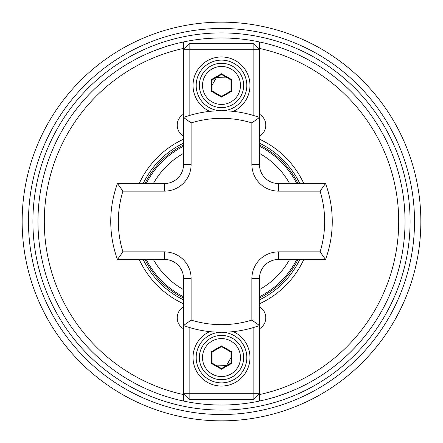 <?xml version="1.0" encoding="UTF-8"?>
<svg xmlns="http://www.w3.org/2000/svg" width="443" height="443" viewBox="0 0 443 443"><rect width="100%" height="100%" fill="white"/><g stroke="black" fill="none" stroke-linecap="round" stroke-linejoin="round"><path stroke-width="0.66" d="M170.771 45.12C171.341 44.411 146.085 53.603 146.987 53.78C146.079 53.603 171.363 44.4 170.771 45.12M272.229 397.88C271.659 398.589 296.915 389.397 296.013 389.22C296.921 389.397 271.637 398.6 272.229 397.88M183.529 136.151A12.659 12.659 0 0 1 183.529 114.233M183.529 306.849A12.659 12.659 0 0 0 183.529 328.767M298.034 259.471A85.438 85.438 0 0 1 259.471 298.034M183.529 298.034A85.438 85.438 0 0 1 144.966 259.471M22.15 221.5A199.35 199.35 0 0 0 221.5 420.85A199.35 199.35 0 0 0 420.85 221.5A199.35 199.35 0 0 0 221.5 22.15A199.35 199.35 0 0 0 22.15 221.5A199.35 199.35 0 0 1 221.5 22.15A199.35 199.35 0 0 1 420.85 221.5M139.196 183.529A90.643 90.643 0 0 1 183.529 139.196M259.471 139.196A90.643 90.643 0 0 1 303.804 183.529M189.859 327.632L189.859 393.257L183.529 393.257L183.529 401.059A183.529 183.529 0 0 1 183.529 41.941L183.529 48.414L183.529 41.941A183.529 183.529 0 0 1 405.029 221.5A183.529 183.529 0 0 1 259.471 401.059L259.471 393.257L253.141 393.257L253.141 327.632M251.879 122.916A103.158 103.158 0 0 0 191.121 122.916L183.529 117.461L183.529 48.414A177.2 177.2 0 0 0 183.529 394.586L183.529 401.059A183.529 183.529 0 0 0 259.471 401.059L259.471 394.586A177.2 177.2 0 0 0 259.471 48.414L259.471 164.541A18.988 18.988 0 0 0 278.459 183.529L325.539 183.529L320.084 191.121L278.459 191.121A26.58 26.58 0 0 1 251.879 164.541L251.879 122.916L259.471 117.461A110.75 110.75 0 0 0 221.5 110.75A25.312 25.312 0 0 0 246.812 85.438A25.312 25.312 0 0 0 221.5 60.121A25.312 25.312 0 0 0 196.188 85.438A25.312 25.312 0 0 0 221.5 110.75A110.75 110.75 0 0 1 259.471 117.461M183.529 303.804A90.643 90.643 0 0 1 139.196 259.471M259.471 114.233A12.659 12.659 0 0 1 259.471 136.151M303.804 259.471A90.643 90.643 0 0 1 259.471 303.804M259.471 328.767A12.659 12.659 0 0 0 259.471 306.849M259.471 41.941L259.471 48.414L259.471 41.941A183.529 183.529 0 0 1 259.471 401.059M144.966 183.529A85.438 85.438 0 0 1 183.529 144.966M259.471 144.966A85.438 85.438 0 0 1 298.034 183.529M191.121 122.916L191.121 164.541A26.58 26.58 0 0 1 164.541 191.121L122.916 191.121L117.461 183.529L164.541 183.529A18.988 18.988 0 0 0 183.529 164.541L183.529 117.461A110.75 110.75 0 0 1 221.5 110.75M320.084 251.879L325.539 259.471A110.75 110.75 0 0 0 325.539 183.529A110.75 110.75 0 0 1 325.539 259.471L278.459 259.471A18.988 18.988 0 0 0 259.471 278.459L259.471 325.539L251.879 320.084L251.879 278.459A26.58 26.58 0 0 1 278.459 251.879L320.084 251.879A103.158 103.158 0 0 0 320.084 191.121M253.141 399.586L253.141 393.257L189.859 393.257L189.859 399.586L253.141 399.586L259.471 393.257L259.471 325.539A110.75 110.75 0 0 1 183.529 325.539L183.529 278.459A18.988 18.988 0 0 0 164.541 259.471L117.461 259.471A110.75 110.75 0 0 1 117.461 183.529A110.75 110.75 0 0 0 117.461 259.471L122.916 251.879L164.541 251.879A26.58 26.58 0 0 1 191.121 278.459L191.121 320.084A103.158 103.158 0 0 0 251.879 320.084M189.859 399.586L183.529 393.257L183.529 325.539L191.121 320.084M233.256 331.624A28.479 28.479 0 0 1 221.5 386.041A28.479 28.479 0 0 1 209.744 331.624M221.5 382.879A25.312 25.312 0 0 0 246.812 357.562A25.312 25.312 0 0 0 221.5 332.25A25.312 25.312 0 0 0 196.188 357.562A25.312 25.312 0 0 0 221.5 382.879M232.575 338.38A22.15 22.15 0 0 1 240.682 368.637A22.15 22.15 0 0 1 210.425 376.749A22.15 22.15 0 0 1 202.318 346.487A22.15 22.15 0 0 1 232.575 338.38A22.15 22.15 0 0 0 202.318 346.487A22.15 22.15 0 0 0 210.425 376.749M231.628 363.41L221.5 369.257L211.372 363.41L211.372 351.72L221.5 345.872L231.628 351.72L231.628 363.41L230.991 363.044L230.991 352.085L221.5 346.603L212.009 352.085L212.009 363.044L221.5 368.526L230.991 363.044M231.628 351.72L230.991 352.085M221.5 346.603L221.5 345.872M212.009 352.085L211.372 351.72M212.009 363.044L211.372 363.41M221.5 369.257L221.5 368.526M210.425 104.62A22.15 22.15 0 0 1 202.318 74.363A22.15 22.15 0 0 1 232.575 66.251A22.15 22.15 0 0 1 240.682 96.513A22.15 22.15 0 0 1 210.425 104.62A22.15 22.15 0 0 0 240.682 96.513A22.15 22.15 0 0 0 232.575 66.251M211.372 79.59L221.5 73.743L231.628 79.59L231.628 91.28L221.5 97.128L211.372 91.28L211.372 79.59L212.009 79.956L212.009 90.915L221.5 96.397L230.991 90.915L230.991 79.956L221.5 74.474L212.009 79.956M211.372 91.28L212.009 90.915M221.5 96.397L221.5 97.128M230.991 90.915L231.628 91.28M230.991 79.956L231.628 79.59M221.5 73.743L221.5 74.474M209.744 111.376A28.479 28.479 0 0 1 221.5 56.959A28.479 28.479 0 0 1 233.256 111.376M189.859 43.414L189.859 49.743L183.529 49.743L189.859 43.414L253.141 43.414L253.141 49.743L189.859 49.743L189.859 115.368M253.141 115.368L253.141 49.743L259.471 49.743L253.141 43.414M296.744 259.471A84.281 84.281 0 0 1 259.471 296.744M183.529 296.744A84.281 84.281 0 0 1 146.256 259.471M153.394 259.471A77.974 77.974 0 0 0 183.529 289.606M259.471 289.606A77.974 77.974 0 0 0 289.606 259.471M143.155 183.529A87.061 87.061 0 0 1 183.529 143.155M259.471 143.155A87.061 87.061 0 0 1 299.845 183.529M32.909 221.5A188.591 188.591 0 0 1 221.5 32.909A188.591 188.591 0 0 1 410.091 221.5A188.591 188.591 0 0 1 221.5 410.091A188.591 188.591 0 0 1 32.909 221.5M28.479 221.5A193.021 193.021 0 0 0 221.5 414.521A193.021 193.021 0 0 0 414.521 221.5A193.021 193.021 0 0 0 221.5 28.479A193.021 193.021 0 0 0 28.479 221.5M183.529 401.059A183.529 183.529 0 0 1 37.971 221.5M299.845 259.471A87.061 87.061 0 0 1 259.471 299.845M183.529 299.845A87.061 87.061 0 0 1 143.155 259.471M289.606 183.529A77.974 77.974 0 0 0 259.471 153.394M183.529 153.394A77.974 77.974 0 0 0 153.394 183.529M146.256 183.529A84.281 84.281 0 0 1 183.529 146.256M259.471 146.256A84.281 84.281 0 0 1 296.744 183.529M259.471 325.539A110.75 110.75 0 0 1 183.529 325.539M278.459 251.879L278.459 259.471A18.988 18.988 0 0 0 259.471 278.459L251.879 278.459M251.879 164.541L259.471 164.541A18.988 18.988 0 0 0 278.459 183.529L278.459 191.121M164.541 191.121L164.541 183.529A18.988 18.988 0 0 0 183.529 164.541L191.121 164.541M191.121 278.459L183.529 278.459A18.988 18.988 0 0 0 164.541 259.471L164.541 251.879M122.916 191.121A103.158 103.158 0 0 0 122.916 251.879M212.009 374.008A18.988 18.988 0 0 0 237.941 367.059A18.988 18.988 0 0 0 230.991 341.121A18.988 18.988 0 0 0 205.059 348.071A18.988 18.988 0 0 0 212.009 374.008M230.991 68.992A18.988 18.988 0 0 0 205.059 75.941A18.988 18.988 0 0 0 212.009 101.879A18.988 18.988 0 0 0 237.941 94.929A18.988 18.988 0 0 0 230.991 68.992M230.991 357.684L226.428 365.68L216.86 365.846M212.009 85.316L216.572 77.32L226.14 77.154"/></g></svg>
